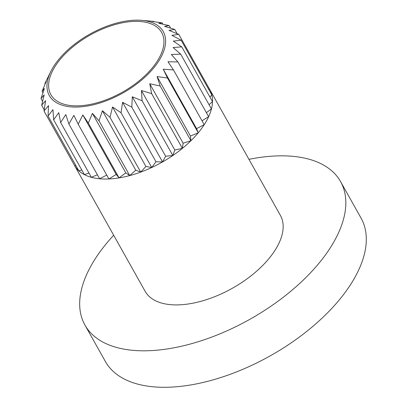 <?xml version="1.0" encoding="UTF-8"?>
<svg xmlns="http://www.w3.org/2000/svg" width="407" height="407" viewBox="0 0 407 407"><rect width="100%" height="100%" fill="white"/><g stroke="black" fill="none" stroke-linecap="round" stroke-linejoin="round"><path stroke-width="0.61" d="M154.853 64.662A63.512 32.809 -29.3 0 0 161.681 32.529A63.512 32.809 -29.3 0 0 114.55 24.715A63.512 32.809 -29.3 0 0 57.728 62.561A63.512 32.809 -29.3 0 0 50.906 94.694A63.512 32.809 -29.3 0 0 98.031 102.508A63.512 32.809 -29.3 0 0 154.853 64.662M56.329 62.53A65.344 33.756 -29.3 0 0 50.875 71.362A65.344 33.756 -29.3 0 0 79.553 106.944A65.344 33.756 -29.3 0 0 156.257 64.693A65.344 33.756 -29.3 0 0 141.778 20.35A65.344 33.756 -29.3 0 0 56.329 62.53M141.778 20.35L153.897 21.418L151.709 21.408L162.154 22.884L158.74 23.321L169.159 25.575L164.54 26.338L174.745 29.426L168.966 30.377L178.77 34.346L171.907 35.343L181.135 40.207L173.296 41.117L181.781 46.871L173.097 47.548L180.698 54.172L171.311 54.482L177.91 61.93L167.984 61.752L173.479 69.948L163.202 69.175L167.521 78.037L157.077 76.567L160.18 85.999L149.761 83.745L151.643 93.63L141.433 90.542L142.109 100.748L132.306 96.78L131.822 107.173L122.593 102.31L121.032 112.749L112.546 106.995L110.007 117.343L102.401 110.719L99.013 120.833L92.414 113.39L88.324 123.143L82.83 114.947L78.205 124.211L73.881 115.344L68.9 124.008L65.792 114.576L60.643 122.543L58.761 112.663L53.638 119.851L52.961 109.646L48.051 116L48.535 105.606L44.027 111.08L45.589 100.641L41.662 105.22L44.205 94.867L41.015 98.555L44.404 88.436L42.099 91.254L46.189 81.502L44.892 83.496L50.875 71.362M113.675 235.256A146.571 75.707 -29.3 0 0 100.682 250.89A146.571 75.707 -29.3 0 0 84.931 325.051L105.403 361.533A146.571 75.707 -29.3 0 0 214.163 379.558A146.571 75.707 -29.3 0 0 345.294 292.231A146.571 75.707 -29.3 0 0 361.045 218.076L340.567 181.593A146.571 75.707 -29.3 0 0 248.952 159.34M84.931 325.051A146.571 75.707 -29.3 0 0 193.691 343.076A146.571 75.707 -29.3 0 0 324.822 255.749A146.571 75.707 -29.3 0 0 340.567 181.593M73.952 164.403A77.559 40.064 -29.3 0 0 74.481 165.41A77.559 40.064 -29.3 0 0 132.031 174.954A77.559 40.064 -29.3 0 0 201.424 128.739A77.559 40.064 -29.3 0 0 209.758 89.499A77.559 40.064 -29.3 0 0 209.173 88.523M74.481 165.41L145.116 291.275A77.559 40.064 -29.3 0 0 202.666 300.819A77.559 40.064 -29.3 0 0 272.054 254.604A77.559 40.064 -29.3 0 0 280.387 215.364L209.758 89.499M173.479 69.948L204.197 124.69L196.571 128.637L198.24 132.784L190.445 136.03L190.903 140.741L183.13 143.208L182.361 148.372L174.807 150.005L172.833 155.489L165.674 156.242L162.541 161.915L155.967 161.772L151.75 167.491L145.915 166.458L140.725 172.085L135.77 170.182L129.731 175.58L125.783 172.853L119.042 177.884L116.199 174.41L108.923 178.953L78.205 124.211M106.741 175.066L99.618 178.749L68.9 124.008M97.39 174.776L91.361 177.284L60.643 122.543M89.021 173.112L84.356 174.593L53.638 119.851M81.827 170.08L78.775 170.742L48.051 116M75.941 165.7L74.751 165.822L44.027 111.08M178.77 34.346L209.488 89.087L208.964 89.799M181.135 40.207L211.854 94.953L209.936 97.034M181.781 46.871L212.505 101.613L209.056 104.696M180.698 54.172L211.421 108.913L206.385 112.673M177.91 61.93L208.628 116.672L202.014 120.803M116.199 174.41L82.83 114.947M119.042 177.884L88.324 123.143M125.783 172.853L92.414 113.39M129.731 175.58L99.013 120.833M135.77 170.182L102.401 110.719M140.725 172.085L110.007 117.343M145.915 166.458L112.546 106.995M151.75 167.491L121.032 112.749M155.967 161.772L122.593 102.31M162.541 161.915L131.822 107.173M165.674 156.242L132.306 96.78M172.833 155.489L142.109 100.748M174.807 150.005L141.433 90.542M182.361 148.372L151.643 93.63M183.13 143.208L149.761 83.745M190.903 140.741L160.18 85.999M190.445 136.03L157.077 76.567M198.24 132.784L167.521 78.037M196.571 128.637L163.202 69.175M177.121 33.659L174.745 29.426M170.599 28.139L169.159 25.575M162.881 24.181L162.154 22.884M153.897 21.418L154.065 21.713M45.136 83.939L44.892 83.496M42.928 92.73L42.099 91.254M42.582 101.348L41.015 98.555M44.215 109.763L41.662 105.22"/></g></svg>
